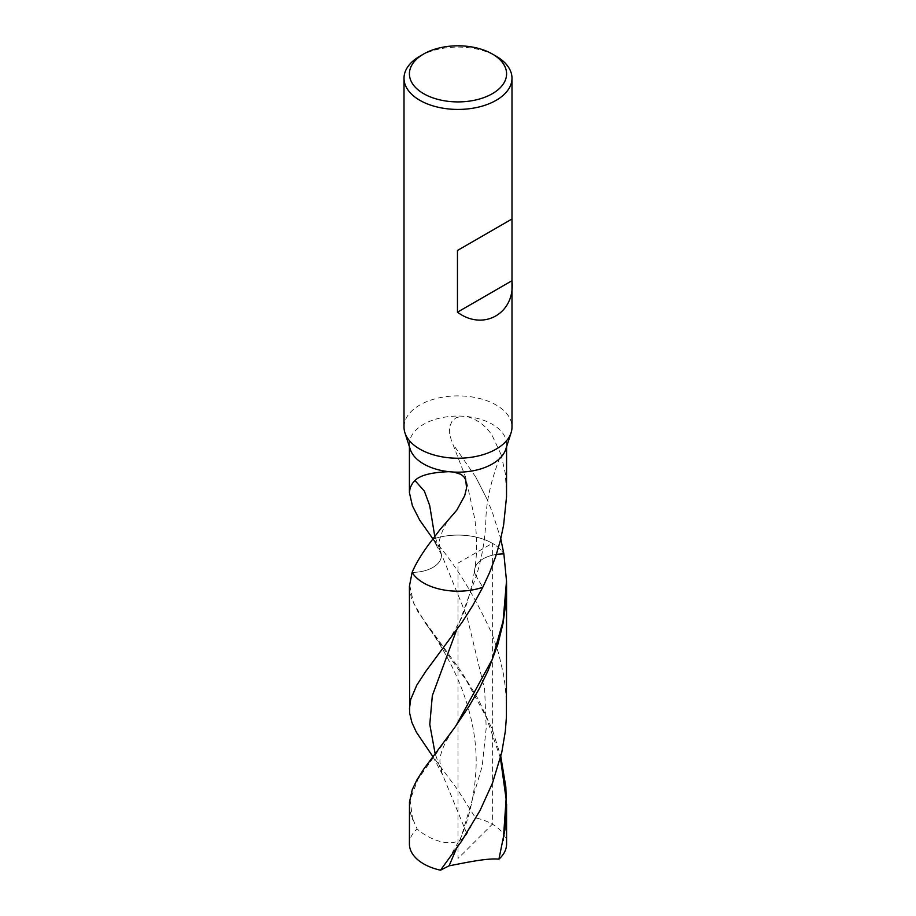 <?xml version="1.0" encoding="UTF-8"?>
<svg xmlns="http://www.w3.org/2000/svg" width="916" height="916" viewBox="0 0 916 916"><rect width="100%" height="100%" fill="white"/><g stroke="black" fill="none" stroke-linecap="round" stroke-linejoin="round"><path stroke-width="0.69" stroke-dasharray="4.58 3.44" d="M456.386 630.506L476.194 576.244L482.801 587.259L476.194 576.244C481.85 558.439 485.068 539.845 485.858 520.46C486.121 501.51 491.182 479.515 501.041 454.473L492.361 435.89C486.339 426.18 477.923 419.734 467.103 416.562L462.122 416.173A48.582 28.053 180 0 0 409.418 444.123A48.582 28.053 180 0 0 410.231 449.241M467.103 416.562A48.582 28.053 180 0 1 492.361 424.291A48.582 28.053 180 0 1 506.582 444.123A48.582 28.053 180 0 1 505.769 449.241M404.013 427.051A53.987 31.167 180 0 1 437.344 398.254A53.987 31.167 180 0 1 496.174 405.021A53.987 31.167 180 0 1 511.987 427.051M419.826 56.22A53.987 31.167 180 0 1 496.174 56.22M430.073 534.898L439.806 550.035A29.152 16.831 180 0 1 440.94 552.543A29.152 16.831 180 0 1 412.12 572.374A29.152 16.831 180 0 0 440.94 552.543C438.524 538.665 438.432 543.795 442.382 531.223L446.687 522.292M486.98 499.06L475.736 477.03L486.98 499.06L492.361 512.239L500.777 538.906M447.924 642.07L461.286 618.609C467.687 602.957 472.152 586.538 474.694 569.363A29.152 16.831 180 0 0 476.194 576.244A29.152 16.831 180 0 1 474.694 569.363A29.152 16.831 180 0 1 496.38 554.455A29.152 16.831 180 0 0 474.694 569.363C477.156 554.947 477.202 538.207 474.843 519.166L465.683 477.419L451.336 440.207L449.424 432.764L449.642 426.684L452.126 421.062L456.225 417.662L462.122 416.173M475.736 477.03L453.523 444.958M501.041 454.473L505.243 473.091L506.582 492.636M430.371 753.112L457.37 789.352L475.519 817.873A48.582 28.053 180 0 1 492.361 824.194L458 858.475L458 563.134L492.361 543.303A48.582 28.053 180 0 0 433.199 539.02A48.582 28.053 180 0 1 492.361 543.303A48.582 28.053 180 0 1 503.88 553.905A48.582 28.053 180 0 0 492.361 543.303L492.361 824.194A48.582 28.053 180 0 1 506.582 844.037M506.582 709.03L505.506 688.511L503.514 674.394L498.705 653.646L492.361 634.708C474.351 595.034 454.634 563.134 433.199 539.02L439.806 550.035A29.152 16.831 180 0 1 440.94 552.543L434.711 535.975M409.418 804.202L410.837 814.404L417.078 828.911A48.582 28.053 180 0 0 409.418 844.037M475.519 817.873L466.92 833.846C455.825 850.769 429.696 840.338 417.078 828.911M409.418 586.229L411.284 597.724L418.154 612.22L461.195 671.417L478.347 699.377L492.361 729.594L500.812 756.536M429.02 544.093L440.264 529.265M456.466 848.56L461.366 836.594L482.182 766.245L486.201 728.083L484.667 689.599L467.126 617.063L442.245 556.138L432.776 538.665M466.92 833.846L442.634 774.867L435.134 753.628M412.727 820.003L410.105 800.069L417.948 779.298L456.042 725.667M500.434 758.047L486.213 717.033L466.393 680.531L425.917 623.819L413.471 602.842L409.486 584.065M506.582 446.71L506.582 444.123M409.418 446.71L409.418 444.123M448.176 859.975L461.366 836.594C469.45 816.625 474.225 795.66 475.702 773.699C480.076 717.136 453.775 661.821 425.917 623.819L425.39 623.086M432.867 756.605L442.634 774.867L439.955 762.398C439.543 754.612 443.584 744.319 452.08 731.54L455.641 726.228"/><path stroke-width="1.37" d="M492.361 54.021L496.174 56.22A53.987 31.167 180 0 1 511.987 78.261L511.987 218.993L457.462 250.48L511.987 218.993L511.987 427.051A53.987 31.167 180 0 1 511.082 432.741L505.769 449.241A48.582 28.053 180 0 1 453.878 472.072L448.897 471.683A48.582 28.053 180 0 1 410.231 449.241L404.918 432.753A53.987 31.167 180 0 1 404.013 427.051L404.013 78.261A53.987 31.167 180 0 1 419.826 56.22L423.639 54.021A48.582 28.053 180 0 1 492.361 54.021L492.361 54.021A48.582 28.053 180 0 1 492.361 93.684A48.582 28.053 180 0 1 423.639 93.684A48.582 28.053 180 0 1 423.639 54.021M511.082 432.741A53.987 31.167 180 0 1 458 458.229A53.987 31.167 180 0 1 404.918 432.741M511.987 78.261A53.987 31.167 180 0 1 458 109.428A53.987 31.167 180 0 1 404.013 78.261M457.462 250.48L457.462 312.196L511.987 280.72C515.479 313.18 483.568 331.603 457.462 312.196M434.711 535.975L429.684 505.483L424.36 491.102L414.959 480.522L412.486 483.339L410.173 487.713L409.418 492.636L412.395 505.758L419.688 520.139L432.776 538.665M453.878 472.072L460.954 474.351L463.874 476.755L465.694 479.755L466.576 487.988L464.664 495.785L456.775 510.178L440.264 529.265L429.02 544.093C421.211 554.672 415.578 564.107 412.12 572.374L409.418 586.229L409.658 713.243L411.902 722.495L416.356 732.17L432.867 756.605M414.959 480.522C420.009 475.301 431.322 472.358 448.897 471.683M456.042 725.667L492.224 659.44L503.09 621.151L506.514 581.076L503.88 553.905A29.152 16.831 180 0 0 496.38 554.455A29.152 16.831 180 0 1 503.88 553.905L500.777 538.906M506.582 446.71L506.525 496.941L503.605 525.108L500.239 541.058L495.659 556.619L489.613 572.511L482.801 587.259A48.582 28.053 180 0 1 412.12 572.374A48.582 28.053 180 0 0 482.801 587.259L472.702 605.659L462.202 622.136L425.917 671.165L416.803 685.122L410.677 699.526L409.418 709.03M440.481 870.2L461.401 841.426L480.087 810.42L492.568 782.905L501.773 752.391L505.323 731.3L506.422 717.056L506.582 586.229L505.907 602.499L502.964 623.682L497.846 644.326L488.148 670.478L479.057 689.05L468.969 706.373L454.805 727.407L423.719 769.142L416.872 779.963L412.223 789.741L409.475 802.13L409.418 844.037A48.582 28.053 180 0 0 440.481 870.2L449.08 865.815C460.175 863.868 486.304 857.765 498.922 859.162L504.922 829.816L506.537 808.45L505.838 787.039L500.812 756.536M506.514 581.076L506.582 586.229M506.582 804.202L506.582 844.037A48.582 28.053 180 0 1 498.922 859.162M449.08 865.815L456.466 848.56M435.134 753.628L429.787 724.419L432.329 695.645L456.386 630.506M503.273 840.396L506.113 799.004L500.434 758.047M409.418 492.636L409.418 446.71"/></g></svg>
